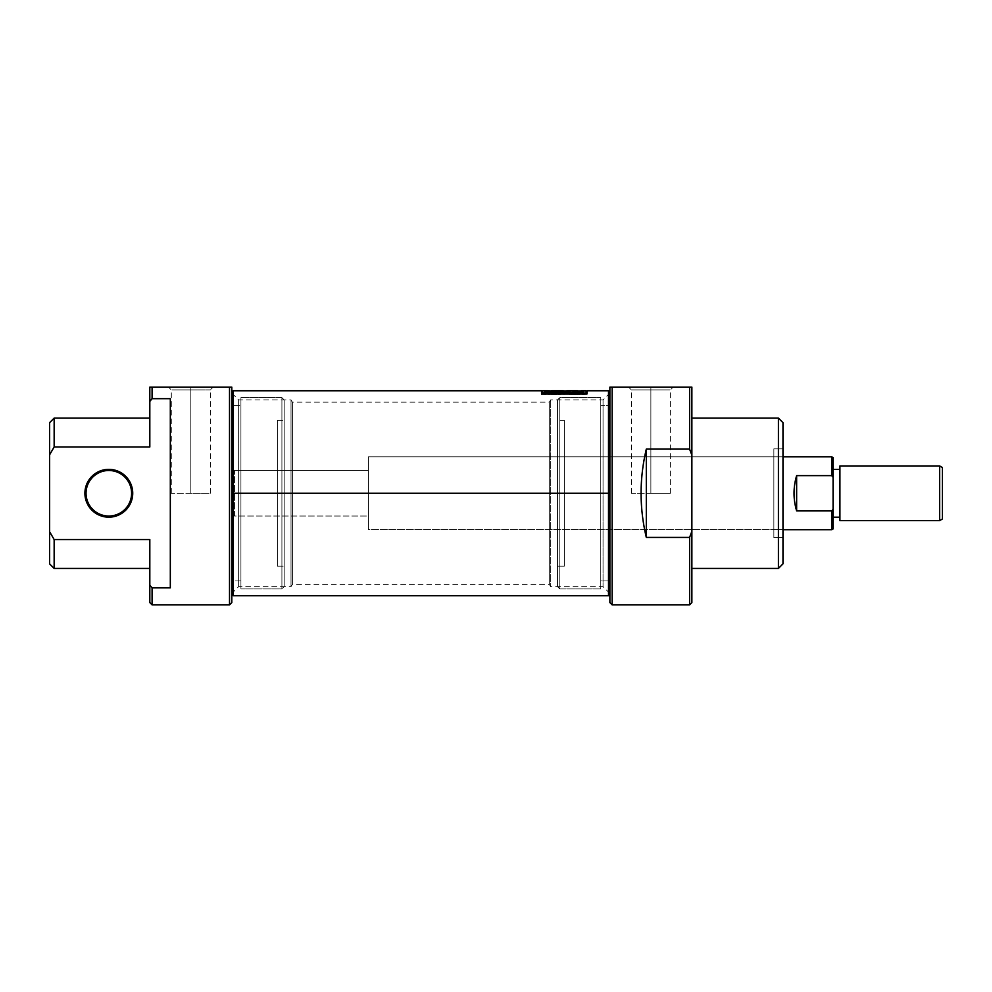 <?xml version="1.0" encoding="UTF-8"?>
<svg xmlns="http://www.w3.org/2000/svg" width="992" height="992" viewBox="0 0 992 992"><rect width="100%" height="100%" fill="white"/><g stroke="black" fill="none" stroke-linecap="round" stroke-linejoin="round"><path stroke-width="0.74" stroke-dasharray="4.96 3.72" d="M650.876 389.893L631.358 389.893L670.381 389.893L650.876 389.893L650.876 387.128L628.606 387.128L673.146 387.128L650.876 387.128C622.269 387.128 622.269 387.128 650.876 387.128L650.876 389.893C625.816 389.893 625.816 389.893 650.876 389.893L650.876 493.272L631.358 493.272L670.381 493.272L650.876 493.272L650.876 389.893C675.936 389.893 675.936 389.893 650.876 389.893M612.151 604.872L612.151 387.128L691.87 387.128L691.87 455.229L689.589 449.103L646.313 449.103C639.344 478.541 639.344 507.991 646.313 537.428L689.589 537.428L689.589 604.872L689.589 537.428L691.87 531.315L691.87 387.128L689.589 387.128L689.589 449.103L646.313 449.103C639.344 478.541 639.344 507.991 646.313 537.428L646.313 449.103L646.313 537.428L689.589 537.428L691.87 531.315L691.87 602.59L691.87 455.229L689.589 449.103L689.589 387.128L609.882 387.128L609.882 602.59M691.87 418.103L691.87 568.428L691.87 418.103M782.973 563.865L782.973 422.666L782.973 563.865M782.973 448.855L782.973 537.676L782.973 448.855L782.973 537.676L773.859 537.676L773.859 448.855L782.973 448.855L773.859 448.855L773.859 537.676L782.973 537.676L782.973 448.855M609.882 405.579L609.882 580.952L609.882 405.579L600.768 405.579L600.768 580.952L609.882 580.952L609.882 405.579L609.882 580.952L600.768 580.952L600.768 405.579L609.882 405.579M600.768 397.606L600.768 588.926L600.768 397.606L559.773 397.606L559.773 588.926L600.768 588.926L600.768 397.606L600.768 588.926L559.773 588.926L559.773 397.606L600.768 397.606M557.492 586.644L557.492 399.888L559.773 397.606L557.492 399.888L557.492 586.644L559.773 588.926L559.773 397.606L559.773 588.926L557.492 586.644L557.492 399.888L557.492 586.644M557.492 420.385L557.492 566.147L557.492 420.385L564.324 420.385L564.324 566.147L564.324 420.385L564.324 566.147L557.492 566.147L564.324 566.147L564.324 420.385L557.492 420.385L557.492 566.147L557.492 420.385M778.422 418.103L778.422 568.428L778.422 418.103M84.903 493.272L86.044 493.272A22.779 22.779 0 0 0 108.822 516.038A22.779 22.779 0 0 0 131.589 493.272A22.779 22.779 0 0 0 108.822 470.493A22.779 22.779 0 0 0 86.044 493.272A22.779 22.779 0 0 0 108.822 516.038A22.779 22.779 0 0 0 131.589 493.272L132.73 493.272A23.92 23.92 0 0 0 108.822 469.352A23.92 23.92 0 0 0 84.903 493.272A23.92 23.92 0 0 0 108.822 517.179A23.92 23.92 0 0 0 132.73 493.272A23.92 23.92 0 0 0 108.822 469.352A23.92 23.92 0 0 0 84.903 493.272A23.92 23.92 0 0 0 108.822 517.179A23.92 23.92 0 0 0 132.73 493.272M170.314 587.859L170.314 398.672L170.314 587.859L152.086 587.859L170.314 587.859L170.314 398.672L170.314 587.859L170.314 398.672L152.086 398.672L170.314 398.672L170.314 587.859M229.524 387.128L229.524 604.872L229.524 387.128L152.086 387.128L229.524 387.128M152.086 604.872L152.086 587.859L152.086 604.872M149.842 401.338L149.817 446.983L54.151 446.983L54.151 418.103L54.151 446.983L149.817 446.983L149.817 401.376L152.086 398.672L152.086 387.128L149.817 387.128L149.817 401.376L149.817 387.128M231.806 602.59L231.806 387.128L231.806 602.59M149.817 585.168L149.817 539.549L149.817 568.428L149.817 539.549L54.151 539.549L149.817 539.549L149.817 602.59M49.6 531.712L49.6 454.82L54.151 446.983L49.6 454.82L49.6 422.666L49.6 531.712L54.151 539.549L54.151 568.428L54.151 539.549L49.6 531.712L49.6 563.865M231.806 405.579L231.806 580.952L231.806 405.579L231.806 580.952L240.92 580.952L240.92 405.579L231.806 405.579L240.92 405.579L240.92 580.952L231.806 580.952L231.806 405.579M240.92 397.606L240.92 588.926L240.92 397.606L240.92 588.926L281.914 588.926L281.914 397.606L240.92 397.606L281.914 397.606L281.914 588.926L240.92 588.926L240.92 397.606M284.183 399.888L284.183 586.644L281.914 588.926L284.183 586.644L284.183 399.888L281.914 397.606L281.914 588.926L281.914 397.606L284.183 399.888L284.183 586.644L284.183 399.888M284.183 420.385L284.183 566.147L284.183 420.385L277.351 420.385L277.351 566.147L277.351 420.385L284.183 420.385L284.183 566.147L277.351 566.147L277.351 420.385L277.351 566.147L284.183 566.147L284.183 420.385M190.811 387.128L213.082 387.128L190.811 387.128C162.204 387.128 162.204 387.128 190.811 387.128L190.811 389.893L171.294 389.893L210.316 389.893L190.811 389.893L190.811 387.128C219.418 387.128 219.418 387.128 190.811 387.128M190.811 493.272L171.294 493.272L210.316 493.272L190.811 493.272L190.811 389.893C165.751 389.893 165.751 389.893 190.811 389.893L190.811 493.272C165.751 493.272 165.751 493.272 190.811 493.272C215.872 493.272 215.872 493.272 190.811 493.272M238.638 493.272L238.638 399.888L238.638 493.272L231.806 493.272L231.806 593.476L231.806 391.567L231.806 594.964L231.806 393.055L231.806 593.476L231.806 493.272L238.638 493.272L238.638 586.644L238.638 493.272L291.016 493.272L291.016 586.644L291.016 399.888L291.016 493.272L238.638 493.272L238.638 399.888L238.638 493.272M609.882 493.272L609.882 594.964L609.882 493.272L609.882 593.476L609.882 493.272L292.392 493.272L292.392 584.375L292.392 402.169L292.392 493.272L291.016 493.272L291.016 586.644L291.016 493.272L292.392 493.272L292.392 584.375L292.392 493.272L549.295 493.272L549.295 584.375L549.295 402.169L549.295 493.272L550.659 493.272L550.659 586.644L550.659 399.888L550.659 493.272L603.049 493.272L603.049 586.644L603.049 399.888L603.049 493.272L609.882 493.272L609.882 594.964L609.882 391.567L609.882 493.272L609.882 391.567L609.882 493.272L608.505 493.272L608.505 595.758M608.505 390.774L608.505 394.419M233.17 595.758L233.17 390.774M587.103 390.774L587.103 393.34L541.545 393.34L541.545 390.774M541.545 392.138L541.545 394.742L587.103 394.742C587.103 391.294 587.103 391.294 587.103 394.742L541.545 394.742L541.545 393.34L541.545 394.742C541.545 391.294 541.545 391.294 541.545 394.742L587.103 394.742L541.545 394.742L541.545 392.138L541.545 394.742L541.545 393.34L587.103 393.34L587.103 392.138L587.103 394.742L587.103 392.138M586.074 390.774L586.074 393.117L542.574 393.117L542.574 394.506L586.074 394.506L586.074 393.117L586.074 394.506L586.074 393.34L586.074 394.506L542.574 394.506L586.074 394.506L586.074 392.138L586.074 394.506L542.574 394.506L542.574 390.774M555.892 392.584L551.465 392.584L556.859 392.745L556.859 391.555L551.552 391.555L555.892 391.666L551.85 392.001L555.892 392.584L551.465 392.745L556.859 392.745L556.859 391.555L551.552 391.555L555.892 391.666L551.85 392.001L555.892 392.138L555.892 393.973L555.892 392.138L555.892 393.526L551.85 393.526L555.892 393.378L555.892 391.666L555.892 393.043L551.552 393.043L556.859 392.931L556.859 394.146L556.859 392.745L556.859 394.146L551.465 394.146L555.892 393.973L555.892 392.584M569.284 392.001L565.911 392.001L569.284 392.745L570.251 392.745L570.251 391.555L565.44 391.555L569.284 391.666L565.911 392.138L570.251 392.745L570.251 391.555L565.44 391.555L569.284 391.666L569.284 393.378L569.284 391.666L569.284 393.043L565.44 393.043L570.251 392.931L570.251 394.146L570.251 392.745L570.251 394.146L569.284 394.146L569.284 392.138L569.284 393.526L565.911 393.526L569.284 393.378L569.284 392.001M547.844 391.158L547.844 392.522L550.337 392.212C545.898 392.77 548.328 393.154 557.628 393.365L566.73 393.365L566.73 392.398L577.741 392.398L577.741 393.365L581.114 393.365L581.114 391.976L579.502 391.989L579.502 393.365L579.502 391.555L579.502 392.931L579.502 391.555L578.547 391.555L578.547 394.146L579.502 392.125L579.502 393.502L583.271 393.502L583.271 392.125L583.271 394.146L584.226 394.146L584.226 392.745L584.226 394.146L584.226 392.931L578.547 392.931L578.547 394.146L579.502 394.146L579.502 392.745L579.502 394.146L579.502 393.502L578.547 394.146L578.547 392.931L584.226 392.931L584.226 394.146L579.502 393.502L579.502 392.125L584.226 392.745L584.226 391.555L578.547 391.555L578.547 392.745L581.114 392.125L581.114 393.365L577.741 393.365L577.741 392.398L557.628 393.365C548.328 393.154 545.898 392.77 550.337 392.212L547.844 392.286L551.304 392.138L547.844 392.15L547.944 390.774M563.357 390.91L563.357 392.286L566.73 392.286L563.357 392.894L551.304 392.398L556.066 392.162L551.837 392.15L551.85 393.526L555.892 393.973L551.465 394.146L556.859 394.146L556.859 392.931L551.552 392.931L555.892 393.043L551.85 393.526L551.23 392.15L553.784 392.286C549.655 392.547 550.411 392.758 556.016 392.894L563.357 392.894L563.357 390.774M577.741 390.873L577.741 392.286L581.114 392.286L566.73 392.237L577.741 392.286L577.741 390.774M581.114 390.774L581.114 392.286L577.741 392.138M551.23 392.15L551.23 391.059L551.23 392.286L547.844 392.286L547.844 390.786L550.337 390.91L547.844 390.91L547.844 392.286L550.337 392.212M576.761 392.745L573.996 391.555L571.318 392.745L577.766 392.745L575.087 391.555L571.318 392.745L576.017 392.336L576.761 394.146L576.017 392.336L576.017 393.725L572.322 394.146L572.322 392.745L572.322 394.146L571.318 394.146L575.087 392.931L575.087 391.555L575.087 392.931L577.766 394.146L576.761 394.146L576.761 392.745M558.397 391.555L558.397 392.745L563.121 391.766L563.121 392.745L564.088 392.745L564.088 391.555L559.364 392.435L559.364 391.555L558.397 391.555L558.397 392.745L563.121 391.766L563.121 392.745L564.088 392.745L564.088 391.555L559.364 392.435L559.364 391.555L558.397 391.555L558.397 392.931L558.397 391.555M545.24 392.088L546.356 393.526L545.017 393.75L545.774 393.588L545.377 392.274L543.752 392.745L543.752 394.146L545.017 393.75L543.752 394.146L544.868 394.146L543.752 394.146L543.752 392.745L544.868 392.745L544.868 394.146L545.86 393.836L544.868 394.146L544.868 392.745L545.86 392.448L545.86 393.836L548.03 393.539L548.03 392.15L550.114 392.745L550.114 391.555L544.323 391.828L546.356 392.15L543.752 392.745L550.114 392.745L550.114 391.555L546.902 391.555L546.902 392.931L550.114 392.931L550.114 394.146L550.114 392.745L550.114 394.146L549.146 394.146L549.146 392.15L549.146 393.539L545.86 393.836L545.86 392.448L548.03 392.15L548.03 393.539L549.146 394.146L549.146 392.745L549.146 394.146L550.114 394.146L550.114 391.555L550.114 392.931L544.323 393.204L546.902 392.931L546.902 391.555M542.574 393.34L542.574 392.138M563.357 392.894L563.357 391.976L563.357 392.894M553.784 392.286L553.784 390.922L553.784 392.286L551.143 392.522M556.066 392.286L556.066 390.91L556.066 392.286M551.23 392.286L551.23 390.91L551.23 392.286M566.73 393.365L566.73 391.976L566.73 393.365M566.73 392.398L566.73 391.022L566.73 392.398M577.741 392.398L577.741 391.022L577.741 392.398M577.741 393.365L577.741 391.976L577.741 393.365M566.73 392.286L566.73 390.91L566.73 392.286M583.271 392.125L583.271 394.146L583.271 392.745L584.226 392.745L584.226 391.555L583.271 391.555L583.271 392.931L583.271 391.555M584.226 392.931L584.226 391.555L584.226 392.931M583.271 393.365L583.271 391.989L583.271 393.365M573.996 392.931L573.996 391.555L573.996 392.931L571.318 394.146L571.318 392.745L571.318 394.146L572.322 394.146L573.066 392.336L573.066 393.725L577.766 394.146L577.766 392.745L577.766 394.146L573.996 392.931M575.732 393.576L573.351 393.576L575.732 393.576L575.732 392.187L573.351 392.187L575.732 392.187L574.542 391.654L574.542 393.03L574.542 391.654L573.351 392.187L575.732 392.187L575.732 393.576L573.351 393.576L573.351 392.187L573.351 393.576L574.058 391.865L574.058 393.241L574.938 393.229L574.938 391.852L575.732 393.576M569.284 394.146L569.284 392.745L569.284 394.146L570.251 394.146L570.251 391.555L570.251 392.931L565.44 392.931L565.44 391.555L565.44 393.043L565.44 391.666L565.44 393.043L569.284 393.043L565.911 393.378L565.911 392.001L565.911 393.526L565.911 392.138L565.911 393.526L569.284 394.146M558.397 394.146L559.364 391.555L559.364 393.824L559.364 392.435L559.364 393.824L563.059 392.931L563.059 391.555L563.059 392.931L564.088 392.931L564.088 391.555L564.088 394.146L564.088 392.745L564.088 394.146L563.121 394.146L563.121 391.766L563.121 393.154L558.397 394.146L559.426 394.146L559.426 392.745L559.426 394.146L563.121 393.154L563.121 394.146L564.088 394.146L564.088 392.931L559.364 393.824L559.364 392.931L558.397 392.931L558.397 394.146M556.859 392.931L556.859 391.555L556.859 392.931M551.552 392.931L551.552 391.555L551.552 392.931M551.552 393.043L551.552 391.666L551.552 393.043M555.892 393.378L555.892 392.001L555.892 393.378M551.85 393.378L551.85 392.001L551.85 393.378M551.465 393.973L551.465 392.584L551.465 393.973M551.465 394.146L551.465 392.745L551.465 394.146M546.356 393.526L544.323 393.204L544.323 391.828L544.335 393.241L546.356 393.526L546.356 392.15L546.356 393.526M549.146 393.043L545.29 393.204L549.146 393.402L549.146 391.666L545.29 391.828L549.146 391.666L549.146 393.402L549.146 391.666L545.29 391.828L545.29 393.204L545.29 391.828L549.146 392.014L549.146 393.402L547.076 393.402L547.076 392.014L547.076 393.402L545.352 393.266L546.852 393.043L546.852 391.666L546.852 393.043L549.146 393.043M231.806 514.464L231.806 472.068L234.534 470.493L234.534 516.038L368.454 516.038L368.454 470.493L368.454 516.038L368.454 470.493L234.534 470.493L368.454 470.493L368.454 516.038L234.534 516.038L234.534 470.493L231.806 472.068L231.806 514.464L234.534 516.038L234.534 470.493L234.534 516.038L231.806 514.464L231.806 472.068L231.806 514.464M833.082 469.352L833.082 457.61M839.914 469.352L839.914 517.179L839.914 469.352M833.082 528.922L833.082 477.313L831.705 475.627L796.638 475.627C793.166 487.382 793.166 499.15 796.638 510.905L831.705 510.905L831.705 529.703L831.705 510.905L833.082 509.218L833.082 528.922M368.454 456.828L368.454 529.703L782.973 529.703L368.454 529.703L368.454 456.828L782.973 456.828L368.454 456.828L368.454 529.703L368.454 456.828M831.705 456.828L831.705 475.627L796.638 475.627C793.166 487.382 793.166 499.15 796.638 510.905L796.638 475.627L796.638 510.905L831.705 510.905L833.082 509.218L833.082 477.313L831.705 475.627L831.705 456.828M942.4 519.014L942.4 467.517L942.4 519.014M839.914 520.602L839.914 465.942L839.914 520.602M939.672 465.942L939.672 520.602L939.672 465.942M650.876 493.272C625.816 493.272 625.816 493.272 650.876 493.272C675.936 493.272 675.936 493.272 650.876 493.272M773.859 537.676L773.859 448.855L773.859 537.676M600.768 405.579L600.768 580.952L600.768 405.579M612.151 529.703L612.151 456.828M609.882 391.567L609.882 594.964M609.882 387.128L612.151 387.128M650.876 387.128C679.483 387.128 679.483 387.128 650.876 387.128M240.92 580.952L240.92 405.579L240.92 580.952M152.086 398.672L152.086 387.128M190.811 389.893C215.872 389.893 215.872 389.893 190.811 389.893M86.044 493.272A22.779 22.779 0 0 1 108.822 470.493A22.779 22.779 0 0 1 131.589 493.272M231.806 493.272L231.806 391.567L231.806 594.964L231.806 393.055L231.806 493.272L233.17 493.272L233.17 394.419M603.049 493.272L603.049 399.888L603.049 493.272M550.659 493.272L550.659 399.888L550.659 493.272M549.295 493.272L549.295 402.169L549.295 493.272M608.505 592.112L608.505 493.272L233.17 493.272L233.17 592.112M586.074 392.138L586.074 393.117L542.574 393.117M292.392 493.272L292.392 402.169L292.392 493.272M291.016 493.272L291.016 399.888L291.016 493.272M581.114 391.976L581.114 390.91M556.016 392.894L556.016 391.976L556.016 392.894M547.844 392.15L547.844 390.786M557.628 393.365L557.628 391.976L557.628 393.365M545.017 393.75L545.017 392.373L545.017 393.75M631.358 493.272L631.358 389.893L628.606 387.128M670.381 493.272L670.381 389.893L673.146 387.128M171.294 493.272L171.294 389.893L168.541 387.128M210.316 493.272L210.316 389.893L213.082 387.128M609.882 593.476L603.049 586.644L550.659 586.644L549.295 584.375L292.392 584.375L291.016 586.644L238.638 586.644L231.806 593.476M231.806 393.055L238.638 399.888L291.016 399.888L292.392 402.169L549.295 402.169L550.659 399.888L603.049 399.888L609.882 393.055M566.73 392.138L563.357 392.138M551.155 392.522L551.155 391.195M544.323 393.216L544.323 391.828"/><path stroke-width="1.49" d="M612.151 456.828L612.151 387.128L689.589 387.128L689.589 449.103L691.87 455.229L691.87 531.315L689.589 537.428L646.313 537.428L646.313 449.103L646.313 537.428C639.344 507.991 639.344 478.541 646.313 449.103L689.589 449.103L689.589 387.128L691.87 387.128L691.87 602.59L689.589 604.872L689.589 537.428L646.313 537.428C639.344 507.991 639.344 478.541 646.313 449.103L689.589 449.103L691.87 455.229L691.87 387.128L609.882 387.128L609.882 391.567L608.505 390.774L587.103 390.774L587.103 393.34L541.545 393.34L587.103 393.34L587.103 392.138L586.074 392.138L586.074 393.117L586.074 390.774L581.114 390.774L581.114 391.976L577.741 391.976L583.271 391.555M612.151 529.703L612.151 387.128L612.151 604.872L689.589 604.872L689.589 537.428L691.87 531.315L691.87 602.59L689.589 604.872M691.87 568.428L778.422 568.428L778.422 418.103L778.422 568.428L782.973 563.865L778.422 568.428L691.87 568.428M691.87 418.103L778.422 418.103L691.87 418.103M782.973 422.666L782.973 563.865L782.973 422.666L778.422 418.103L782.973 422.666M612.151 604.872L609.882 602.59L609.882 387.128L609.882 594.964L608.505 595.758L608.505 390.774M86.044 493.272A22.779 22.779 0 0 0 108.822 516.038A22.779 22.779 0 0 0 131.589 493.272A22.779 22.779 0 0 0 108.822 470.493A22.779 22.779 0 0 0 86.044 493.272A22.779 22.779 0 0 0 108.822 516.038A22.779 22.779 0 0 0 131.589 493.272L132.73 493.272A23.92 23.92 0 0 0 108.822 469.352A23.92 23.92 0 0 0 84.903 493.272A23.92 23.92 0 0 0 108.822 517.179A23.92 23.92 0 0 0 132.73 493.272A23.92 23.92 0 0 1 108.822 517.179A23.92 23.92 0 0 1 84.903 493.272L86.044 493.272A22.779 22.779 0 0 1 108.822 470.493A22.779 22.779 0 0 1 131.589 493.272M152.086 587.859L170.314 587.859L170.314 398.672L152.086 398.672L170.314 398.672L170.314 587.859L152.086 587.859L149.817 585.168L152.086 587.859L152.086 604.872L229.524 604.872L229.524 387.128L231.806 387.128L231.806 602.59L229.524 604.872L152.086 604.872L152.086 587.859L149.817 585.168C149.817 608.208 149.817 608.208 149.817 585.168L152.086 587.859M149.817 401.376L152.086 398.672L149.817 401.376L149.817 446.983L54.151 446.983L149.817 446.983C149.817 409.039 149.817 409.039 149.817 446.983L149.817 387.128L149.817 401.376L152.086 398.672L152.086 387.128L231.806 387.128L149.817 387.128L152.086 387.128L152.086 398.672M54.151 568.428L49.6 563.865L49.6 531.712L54.151 539.549L54.151 568.428L149.817 568.428L54.151 568.428L54.151 539.549L149.817 539.549L54.151 539.549L49.6 531.712L49.6 454.82L54.151 446.983L54.151 418.103L54.151 446.983L49.6 454.82L49.6 422.666L54.151 418.103L149.817 418.103M149.817 585.168L149.817 539.549L149.817 602.59L152.086 604.872M231.806 391.567L233.17 390.774L233.17 595.758L608.505 595.758M233.17 390.774L541.545 390.774L541.545 393.34L541.545 392.138L542.574 392.138L542.574 393.117L586.074 393.34L542.574 393.117L542.574 390.774L547.944 390.774M551.23 390.786L563.357 390.774L563.357 391.518L556.016 391.518C550.386 391.369 549.642 391.17 553.784 390.922L551.23 390.786L556.066 390.798L551.614 391.394M566.73 390.91L563.357 390.91L566.73 390.91M566.73 390.873L566.73 391.976L557.628 391.976C548.291 391.766 545.86 391.394 550.337 390.848L550.337 391.803L550.337 390.848L547.844 390.786L550.337 390.848C545.86 391.394 548.291 391.766 557.628 391.976L566.73 391.976L566.73 390.774L577.741 390.774L566.73 390.873L577.741 390.873L577.741 391.976L577.741 391.022L566.73 391.022L577.741 390.873M581.114 390.91L577.741 390.91L581.114 390.91L581.114 391.976M550.337 390.848L547.844 391.232M551.23 390.91L550.337 390.91L551.23 390.91M551.143 391.146L553.784 390.922M551.998 391.443L563.357 391.976L563.357 390.91M942.4 467.517L942.4 519.014L939.672 520.602L939.672 465.942L939.672 520.602L942.4 519.014L942.4 467.517L939.672 465.942L839.914 465.942L839.914 520.602L939.672 520.602L839.914 520.602L839.914 465.942L939.672 465.942L942.4 467.517M833.082 517.179L839.914 517.179L833.082 517.179M833.082 469.352L839.914 469.352L833.082 469.352L833.082 528.922L831.705 529.703L831.718 510.905L796.638 510.905C793.166 499.15 793.166 487.382 796.638 475.627L831.705 475.627L831.705 456.828L782.973 456.828L831.705 456.828L833.082 457.61L833.082 509.218L831.718 510.905L796.638 510.905C793.166 499.15 793.166 487.382 796.638 475.627L796.638 510.905L796.638 475.627L831.705 475.627L833.082 477.313L831.705 475.627L831.705 456.828M782.973 529.703L831.705 529.703L831.705 510.905L833.082 509.218L833.082 528.922L831.705 529.703L782.973 529.703M612.151 387.128L609.882 387.128M231.806 602.59L229.524 604.872L229.524 387.128L231.806 387.128L231.806 602.59M49.6 531.712C49.6 573.884 49.6 573.884 49.6 531.712L49.6 422.666L54.151 418.103M152.086 387.128L149.817 387.128M84.903 493.272A23.92 23.92 0 0 1 108.822 469.352A23.92 23.92 0 0 1 132.73 493.272M608.505 394.419L608.505 493.272L609.882 493.272M231.806 493.272L233.17 493.272L233.17 394.419M233.17 592.112L233.17 493.272L608.505 493.272L608.505 592.112M581.114 392.125L583.271 392.125M572.322 392.745L573.066 392.336M576.017 392.336L576.761 392.745M546.902 391.555L544.472 391.952M544.782 392.026L546.022 392.138M545.017 392.373L543.752 392.745M231.806 594.964L233.17 595.758M551.155 392.522L551.155 391.146"/></g></svg>
